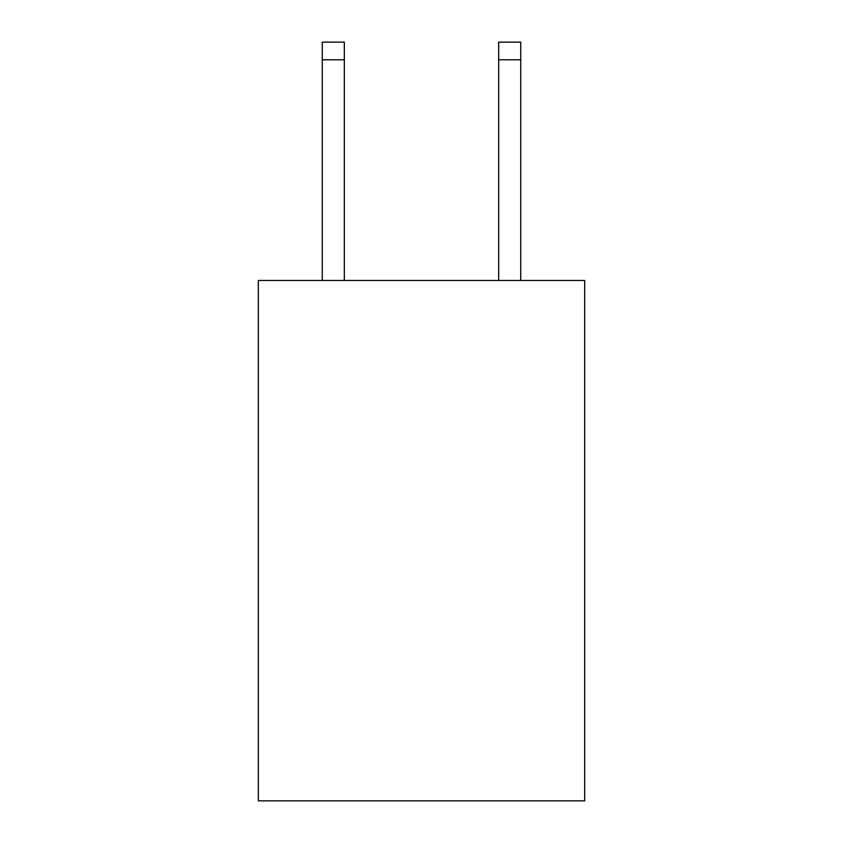 <?xml version="1.0" encoding="UTF-8"?>
<svg xmlns="http://www.w3.org/2000/svg" width="843" height="843" viewBox="0 0 843 843"><rect width="100%" height="100%" fill="white"/><g stroke="black" fill="none" stroke-linecap="round" stroke-linejoin="round"><path stroke-width="1.26" d="M584.673 280.466L584.673 800.85L258.327 800.85L258.327 280.466L584.673 280.466M498.677 280.466L498.677 42.15L520.721 42.15L520.721 280.466M498.677 42.15L520.721 42.15M344.323 280.466L344.323 59.79L322.279 59.79L322.279 42.15L344.323 42.15L344.323 59.79M322.279 280.466L322.279 59.79M498.677 59.79L520.721 59.79"/></g></svg>
